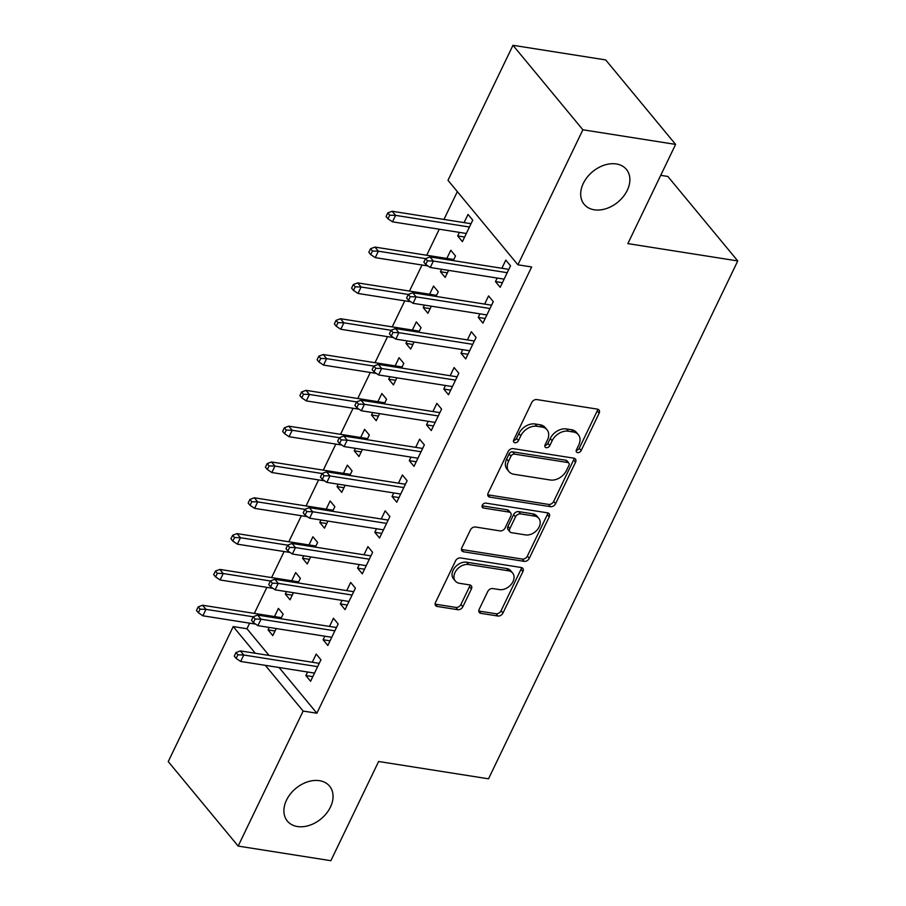 <?xml version="1.0" encoding="UTF-8"?>
<svg xmlns="http://www.w3.org/2000/svg" width="906" height="906" viewBox="0 0 906 906"><rect width="100%" height="100%" fill="white"/><g stroke="black" fill="none" stroke-linecap="round" stroke-linejoin="round"><path stroke-width="1.36" d="M577.62 452.626A2.945 2.118 140.4 0 0 581.165 450.542L599.138 413.181A4.202 3.035 140.4 0 0 599.002 409.976A4.202 3.035 140.4 0 0 597.462 409.138L536.782 399.569A4.202 3.035 140.4 0 0 531.72 402.558L513.747 439.908A2.945 2.118 140.4 0 0 513.838 442.162A2.945 2.118 140.4 0 0 514.925 442.74A2.945 2.118 140.4 0 0 518.47 440.656L520.791 435.82A13.454 9.706 140.4 0 1 536.998 426.273L542.048 427.066A13.454 9.706 140.4 0 1 546.998 429.738A13.454 9.706 140.4 0 1 547.428 440.022L545.095 444.857A2.945 2.118 140.4 0 0 545.186 447.1A2.945 2.118 140.4 0 0 546.273 447.689A2.945 2.118 140.4 0 0 549.817 445.593L552.139 440.758A13.454 9.706 140.4 0 1 568.345 431.211L573.396 432.015A13.454 9.706 140.4 0 1 578.345 434.687A13.454 9.706 140.4 0 1 578.775 444.959L576.442 449.795A2.945 2.118 140.4 0 0 576.533 452.037A2.945 2.118 140.4 0 0 577.62 452.626M576.239 450.373A2.945 2.118 140.4 0 0 579.274 448.255L597.247 410.905A4.202 3.035 140.4 0 0 597.654 409.172M513.543 440.486A2.945 2.118 140.4 0 0 516.579 438.368L518.9 433.532L520.791 435.82M544.891 445.424A2.945 2.118 140.4 0 0 547.926 443.317L550.248 438.481L552.139 440.758M319.501 780.689A27.407 19.773 140.4 0 0 290.464 793.871A27.407 19.773 140.4 0 0 287.361 821.074A27.407 19.773 140.4 0 0 297.44 826.532A27.407 19.773 140.4 0 0 326.488 813.35A27.407 19.773 140.4 0 0 329.58 786.136A27.407 19.773 140.4 0 0 319.501 780.689M616.318 163.952A27.407 19.773 140.4 0 0 587.269 177.134A27.407 19.773 140.4 0 0 584.177 204.348A27.407 19.773 140.4 0 0 594.257 209.796A27.407 19.773 140.4 0 0 623.305 196.613A27.407 19.773 140.4 0 0 626.397 169.399A27.407 19.773 140.4 0 0 616.318 163.952M479.195 609.296A4.202 3.035 140.4 0 0 479.319 612.501A4.202 3.035 140.4 0 0 480.871 613.339L497.892 616.023A4.202 3.035 140.4 0 0 502.955 613.045L522.921 571.561A4.202 3.035 140.4 0 0 522.785 568.345A4.202 3.035 140.4 0 0 521.244 567.507L460.565 557.949A4.202 3.035 140.4 0 0 455.503 560.927L435.537 602.411A4.202 3.035 140.4 0 0 435.673 605.627A4.202 3.035 140.4 0 0 437.224 606.454L457.779 609.704A4.202 3.035 140.4 0 0 462.841 606.714L471.392 588.968A4.202 3.035 140.4 0 0 471.256 585.752A4.202 3.035 140.4 0 0 469.704 584.914L459.512 583.305A11.246 8.12 140.4 0 1 455.378 581.074A11.246 8.12 140.4 0 1 456.647 569.908A11.246 8.12 140.4 0 1 468.561 564.506L508.504 570.803A11.246 8.12 140.4 0 1 512.649 573.034A11.246 8.12 140.4 0 1 511.369 584.2A11.246 8.12 140.4 0 1 499.455 589.602L492.796 588.56A4.202 3.035 140.4 0 0 487.734 591.539L479.195 609.296M279.048 667.507L316.874 713.226L531.641 266.964L517.904 264.801L447.994 180.328L512.977 45.3L582.886 129.785L517.904 264.801M316.874 713.226L303.136 711.063L238.153 846.079L168.244 761.595L233.227 626.578L255.311 653.26M512.977 45.3L605.695 59.921L675.604 144.405L627.858 243.612L737.756 260.939L488.515 778.82L378.617 761.493L330.871 860.7L238.153 846.079M675.604 144.405L582.886 129.785M550.508 506.692A4.202 3.035 140.4 0 0 555.571 503.713L575.537 462.23A4.202 3.035 140.4 0 0 575.401 459.014A4.202 3.035 140.4 0 0 573.86 458.176L513.181 448.617A4.202 3.035 140.4 0 0 508.119 451.596L488.153 493.079A4.202 3.035 140.4 0 0 488.289 496.295A4.202 3.035 140.4 0 0 489.84 497.122L550.508 506.692L548.617 504.416A4.202 3.035 140.4 0 0 553.679 501.426L573.645 459.942A4.202 3.035 140.4 0 0 574.053 458.221M549.229 516.896L529.263 558.379A4.202 3.035 140.4 0 1 524.2 561.358L463.532 551.788A4.202 3.035 140.4 0 1 461.981 550.961A4.202 3.035 140.4 0 1 461.845 547.745L470.395 529.999A4.202 3.035 140.4 0 1 475.457 527.009L500.067 530.893A4.202 3.035 140.4 0 0 505.129 527.904L510.791 516.126A4.202 3.035 140.4 0 0 510.656 512.921A4.202 3.035 140.4 0 0 509.115 512.083L483.498 508.04A2.945 2.118 140.4 0 1 482.411 507.462A2.945 2.118 140.4 0 1 482.751 504.54A2.945 2.118 140.4 0 1 485.865 503.124L547.552 512.841A4.202 3.035 140.4 0 1 549.093 513.679A4.202 3.035 140.4 0 1 549.229 516.896L547.337 514.608L527.371 556.091L529.263 558.379M737.756 260.939L667.847 176.455L660.723 175.334M324.812 636.193L323.102 639.749L327.825 645.457L338.165 623.962L333.442 618.254L329.512 626.42M298.142 582.943L300.373 578.3L295.65 572.592L291.721 580.757M286.5 591.618L285.311 594.076L292.253 595.174M293.442 592.717L290.033 599.795L285.311 594.076M359.286 564.563L357.576 568.119L362.298 573.826L372.638 552.332L367.915 546.624L363.986 554.8M332.615 511.312L334.846 506.669L330.124 500.961L326.194 509.127M320.973 519.987L319.784 522.456L326.726 523.543M327.915 521.086L324.507 528.164L319.784 522.456M393.759 492.932L392.049 496.488L396.771 502.196L407.111 480.701L402.389 474.993L398.459 483.17M367.089 439.682L369.32 435.039L364.597 429.331L360.667 437.496M355.446 448.357L354.257 450.826L361.2 451.913M362.389 449.455L358.98 456.533L354.257 450.826M428.232 421.301L426.522 424.857L431.245 430.565L441.584 409.082L436.862 403.363L432.932 411.539M401.562 368.051L403.793 363.408L399.07 357.7L395.141 365.865M389.92 376.726L388.731 379.195L395.673 380.282M396.862 377.825L393.453 384.903L388.731 379.195M462.706 349.671L460.995 353.227L465.718 358.935L476.058 337.451L471.335 331.743L467.405 339.909M436.035 296.432L438.266 291.777L433.544 286.07L429.614 294.235M424.393 305.096L423.204 307.564L430.146 308.652M431.335 306.194L427.926 313.272L423.204 307.564M497.179 278.04L495.469 281.596L500.191 287.304L510.531 265.82L505.808 260.113L501.879 268.278M459.387 232.378L457.677 235.934L462.4 241.642L472.739 220.147L468.017 214.439L464.087 222.604M249.648 623.169L246.964 628.741L269.048 655.423M457.337 191.619L443.951 219.433M439.251 229.207L426.715 255.254M422.015 265.016L409.478 291.064M404.778 300.837L392.241 326.885M387.541 336.647L375.005 362.694M370.305 372.468L357.768 398.504M353.068 408.278L340.531 434.325M335.832 444.087L323.295 470.135M318.595 479.908L306.058 505.956M301.358 515.718L288.821 541.765M284.122 551.539L271.585 577.586M266.885 587.348L254.348 613.396M453.272 260.611L455.503 255.968L450.78 250.26L446.851 258.425M441.63 269.286L440.441 271.743L447.383 272.842M448.572 270.384L445.163 277.451L440.441 271.743M479.942 313.861L478.232 317.417L482.955 323.125L493.294 301.63L488.572 295.922L484.642 304.088M418.799 332.242L421.03 327.598L416.307 321.89L412.377 330.056M407.156 340.916L405.967 343.374L412.91 344.473M414.099 342.015L410.69 349.082L405.967 343.374M445.469 385.492L443.759 389.048L448.481 394.756L458.821 373.261L454.099 367.553L450.169 375.718M384.325 403.872L386.556 399.229L381.834 393.521L377.904 401.686M372.683 412.547L371.494 415.005L378.436 416.103M379.625 413.646L376.216 420.712L371.494 415.005M410.996 457.122L409.286 460.667L414.008 466.375L424.348 444.891L419.625 439.184L415.695 447.349M349.852 475.503L352.083 470.86L347.36 465.152L343.431 473.317M338.21 484.178L337.021 486.635L343.963 487.734M345.152 485.265L341.743 492.343L337.021 486.635M376.522 528.753L374.812 532.298L379.535 538.005L389.874 516.522L385.152 510.814L381.222 518.979M315.379 547.133L317.61 542.49L312.887 536.782L308.957 544.948M303.736 555.808L302.547 558.266L309.49 559.364M310.679 556.896L307.27 563.974L302.547 558.266M342.049 600.384L340.339 603.928L345.061 609.636L355.401 588.153L350.679 582.445L346.749 590.61M280.905 618.764L283.136 614.121L278.414 608.402L274.484 616.578M269.263 627.439L268.074 629.897L275.016 630.995M276.205 628.526L272.797 635.604L268.074 629.897M307.576 672.003L305.866 675.559L310.588 681.267L320.928 659.783L316.205 654.075L312.276 662.241M265.311 665.344L303.136 711.063M246.964 628.741L233.227 626.578M457.677 235.934L464.619 237.021M495.469 281.596L502.411 282.695M478.232 317.417L485.174 318.504M460.995 353.227L467.938 354.325M443.759 389.048L450.701 390.135M426.522 424.857L433.464 425.956M409.286 460.667L416.228 461.766M392.049 496.488L398.991 497.587M374.812 532.298L381.754 533.396M357.576 568.119L364.518 569.217M340.339 603.928L347.281 605.027M323.102 639.749L330.044 640.836M305.866 675.559L312.808 676.657M578.345 434.687L576.454 432.4A13.454 9.706 140.4 0 0 571.505 429.727L573.396 432.015M550.248 438.481A13.454 9.706 140.4 0 1 566.454 428.934L571.505 429.727M546.998 429.738L545.106 427.462A13.454 9.706 140.4 0 0 540.157 424.789L542.048 427.066M518.9 433.532A13.454 9.706 140.4 0 1 535.106 423.985L540.157 424.789M487.756 494.812A4.202 3.035 140.4 0 0 487.949 494.846L548.617 504.416M568.957 465.356A2.945 2.118 140.4 0 0 568.866 463.102A2.945 2.118 140.4 0 0 567.779 462.513L514.529 454.121A2.945 2.118 140.4 0 0 510.984 456.205L508.526 461.301A13.454 9.706 140.4 0 0 508.957 471.584A13.454 9.706 140.4 0 0 513.895 474.257L550.304 479.999A13.454 9.706 140.4 0 0 566.499 470.452L568.957 465.356M568.866 463.102L566.975 460.814A2.945 2.118 140.4 0 0 565.899 460.237L567.779 462.513M508.957 471.584L507.066 469.297A13.454 9.706 140.4 0 1 506.635 459.025L509.093 453.929A2.945 2.118 140.4 0 1 512.637 451.834L565.899 460.237M461.448 549.478A4.202 3.035 140.4 0 0 461.641 549.512L522.309 559.081A4.202 3.035 140.4 0 0 527.371 556.091M510.656 512.921L508.776 510.633A4.202 3.035 140.4 0 0 507.224 509.795L482.094 505.831M525.593 534.914A11.246 8.12 140.4 0 0 537.507 529.512A11.246 8.12 140.4 0 0 538.787 518.345A11.246 8.12 140.4 0 0 534.653 516.103L520.576 513.883A4.202 3.035 140.4 0 0 515.514 516.873L509.84 528.651A4.202 3.035 140.4 0 0 509.976 531.856A4.202 3.035 140.4 0 0 511.528 532.694L525.593 534.914M538.787 518.345L536.896 516.058A11.246 8.12 140.4 0 0 532.762 513.827L534.653 516.103M509.976 531.856L508.085 529.58A4.202 3.035 140.4 0 1 507.96 526.363L513.623 514.585A4.202 3.035 140.4 0 1 518.685 511.607L532.762 513.827M547.337 514.608A4.202 3.035 140.4 0 0 547.734 512.887M512.649 573.034L510.758 570.757A11.246 8.12 140.4 0 0 506.624 568.515L508.504 570.803M455.378 581.074L453.487 578.787A11.246 8.12 140.4 0 1 454.755 567.62A11.246 8.12 140.4 0 1 466.669 562.218L506.624 568.515M435.14 604.143A4.202 3.035 140.4 0 0 435.333 604.177L455.888 607.416A4.202 3.035 140.4 0 0 460.95 604.438L469.501 586.68A4.202 3.035 140.4 0 0 469.897 584.948M478.798 611.018A4.202 3.035 140.4 0 0 478.98 611.063L496.001 613.747A4.202 3.035 140.4 0 0 501.063 610.757L521.029 569.274A4.202 3.035 140.4 0 0 521.426 567.552M387.791 212.91L386.069 216.5L387.961 218.776L389.682 215.198L387.791 212.91L392.185 211.268L395.594 215.379L392.491 221.834L466.33 233.476M389.682 215.198L395.594 215.379L469.433 227.021M392.185 211.268L471.029 223.703M392.491 221.834L387.961 218.776M508.821 269.365L429.976 256.942L433.374 261.053L507.224 272.695M427.462 260.86L425.582 258.584L423.849 262.162L425.741 264.45L427.462 260.86L433.374 261.053L430.271 267.497L504.121 279.139M429.976 256.942L425.582 258.584M425.741 264.45L430.271 267.497M370.554 248.731L368.833 252.31L370.724 254.597L372.445 251.019L370.554 248.731L374.948 247.089L378.357 251.2L375.254 257.644L427.994 265.956M372.445 251.019L378.357 251.2L425.548 258.64M374.948 247.089L453.793 259.524M375.254 257.644L370.724 254.597M353.317 284.541L351.596 288.131L353.487 290.407L355.209 286.828L353.317 284.541L357.711 282.899L361.12 287.009L358.017 293.465L410.758 301.777M355.209 286.828L361.12 287.009L408.312 294.45M357.711 282.899L436.556 295.333M358.017 293.465L353.487 290.407M491.584 305.186L412.74 292.751L416.137 296.862L489.987 308.504M410.237 296.681L408.346 294.393L406.613 297.972L408.504 300.26L410.237 296.681L416.137 296.862L413.034 303.306L486.884 314.948M412.74 292.751L408.346 294.393M408.504 300.26L413.034 303.306M474.348 340.996L395.503 328.572L398.9 332.683L472.751 344.325M393 332.491L391.109 330.214L389.376 333.793L391.267 336.081L393 332.491L398.9 332.683L395.797 339.127L469.648 350.769M395.503 328.572L391.109 330.214M391.267 336.081L395.797 339.127M336.081 320.362L334.359 323.94L336.251 326.228L337.972 322.638L336.081 320.362L340.475 318.719L343.884 322.83L340.781 329.274L393.521 337.587M337.972 322.638L343.884 322.83L391.075 330.271M340.475 318.719L419.319 331.154M340.781 329.274L336.251 326.228M318.844 356.171L317.123 359.761L319.014 362.038L320.735 358.459L318.844 356.171L323.238 354.529L326.647 358.64L323.544 365.095L376.284 373.408M320.735 358.459L326.647 358.64L373.838 366.081M323.238 354.529L402.083 366.964M323.544 365.095L319.014 362.038M457.111 376.817L378.266 364.382L381.664 368.493L455.514 380.135M375.764 368.312L373.872 366.024L372.14 369.603L374.031 371.89L375.764 368.312L381.664 368.493L378.561 374.937L452.411 386.579M378.266 364.382L373.872 366.024M374.031 371.89L378.561 374.937M439.874 412.626L361.03 400.203L364.427 404.314L438.278 415.956M358.527 404.121L356.636 401.845L354.903 405.424L356.794 407.7L358.527 404.121L364.427 404.314L361.324 410.758L435.174 422.4M361.03 400.203L356.636 401.845M356.794 407.7L361.324 410.758M301.607 391.992L299.886 395.571L301.777 397.859L303.499 394.269L301.607 391.992L306.002 390.35L309.41 394.461L306.307 400.905L359.048 409.218M303.499 394.269L309.41 394.461L356.602 401.902M306.002 390.35L384.846 402.774M306.307 400.905L301.777 397.859M422.638 448.447L343.793 436.013L347.191 440.123L421.041 451.766M341.29 439.942L339.399 437.655L337.666 441.233L339.557 443.521L341.29 439.942L347.191 440.123L344.087 446.567L417.938 458.21M343.793 436.013L339.399 437.655M339.557 443.521L344.087 446.567M284.371 427.802L282.649 431.392L284.541 433.668L286.262 430.09L284.371 427.802L288.765 426.16L292.174 430.271L289.071 436.715L341.811 445.039M286.262 430.09L292.174 430.271L339.365 437.711M288.765 426.16L367.61 438.595M289.071 436.715L284.541 433.668M405.401 484.257L326.556 471.833L329.954 475.933L403.804 487.587M324.054 475.752L322.162 473.476L320.441 477.054L322.321 479.331L324.054 475.752L329.954 475.933L326.851 482.388L400.701 494.03M326.556 471.833L322.162 473.476M322.321 479.331L326.851 482.388M267.134 463.623L265.413 467.202L267.304 469.489L269.025 465.899L267.134 463.623L271.528 461.981L274.937 466.092L271.834 472.536L324.575 480.848M269.025 465.899L274.937 466.092L322.128 473.532M271.528 461.981L350.373 474.404M271.834 472.536L267.304 469.489M388.164 520.078L309.32 507.643L312.717 511.754L386.568 523.396M306.817 511.573L304.926 509.285L303.204 512.864L305.084 515.152L306.817 511.573L312.717 511.754L309.614 518.198L383.465 529.84M309.32 507.643L304.926 509.285M305.084 515.152L309.614 518.198M249.897 499.433L248.176 503.011L250.067 505.299L251.789 501.72L249.897 499.433L254.292 497.79L257.7 501.901L254.597 508.345L307.338 516.669M251.789 501.72L257.7 501.901L304.892 509.342M254.292 497.79L333.136 510.225M254.597 508.345L250.067 505.299M370.928 555.888L292.083 543.464L295.481 547.564L369.331 559.206M289.58 547.383L287.689 545.106L285.968 548.685L287.848 550.961L289.58 547.383L295.481 547.564L292.378 554.019L366.228 565.661M292.083 543.464L287.689 545.106M287.848 550.961L292.378 554.019M232.661 535.253L230.939 538.832L232.831 541.12L234.552 537.53L232.661 535.253L237.066 533.611L240.464 537.722L237.361 544.166L290.101 552.479M234.552 537.53L240.464 537.722L287.655 545.163M237.066 533.611L315.9 546.035M237.361 544.166L232.831 541.12M353.691 591.709L274.846 579.274L278.244 583.385L352.094 595.027M272.344 583.204L270.452 580.916L268.731 584.495L270.611 586.782L272.344 583.204L278.244 583.385L275.141 589.829L348.991 601.471M274.846 579.274L270.452 580.916M270.611 586.782L275.141 589.829M215.424 571.063L213.703 574.642L215.594 576.929L217.315 573.351L215.424 571.063L219.83 569.421L223.227 573.532L220.124 579.976L272.865 588.3M217.315 573.351L223.227 573.532L270.418 580.973M219.83 569.421L298.663 581.856M220.124 579.976L215.594 576.929M336.454 627.518L257.61 615.083L261.007 619.194L334.858 630.836M255.107 619.013L253.216 616.726L251.494 620.316L253.374 622.592L255.107 619.013L261.007 619.194L257.904 625.65L331.755 637.292M257.61 615.083L253.216 616.726M253.374 622.592L257.904 625.65M198.188 606.884L196.466 610.463L198.357 612.739L200.079 609.16L198.188 606.884L202.593 605.242L205.99 609.353L202.887 615.797L255.628 624.109M200.079 609.16L205.99 609.353L253.182 616.793M202.593 605.242L281.426 617.665M202.887 615.797L198.357 612.739M319.218 663.339L240.373 650.904L243.771 655.015L317.621 666.657M237.87 654.834L235.979 652.547L234.258 656.125L236.138 658.413L237.87 654.834L243.771 655.015L240.668 661.459L314.518 673.101M240.373 650.904L235.979 652.547M236.138 658.413L240.668 661.459M579.274 448.255L581.165 450.542M516.579 438.368L518.47 440.656M547.926 443.317L549.817 445.593M566.454 428.934L568.345 431.211M535.106 423.985L536.998 426.273M597.247 410.905L599.138 413.181M487.949 494.846L489.84 497.122M573.645 459.942L575.537 462.23M553.679 501.426L555.571 503.713M512.637 451.834L514.529 454.121M509.093 453.929L510.984 456.205M506.635 459.025L508.526 461.301M522.309 559.081L524.2 561.358M461.641 549.512L463.532 551.788M507.224 509.795L509.115 512.083M482.037 506.284L483.498 508.04M518.685 511.607L520.576 513.883M513.623 514.585L515.514 516.873M507.96 526.363L509.84 528.651M466.669 562.218L468.561 564.506M469.501 586.68L471.392 588.968M460.95 604.438L462.841 606.714M455.888 607.416L457.779 609.704M435.333 604.177L437.224 606.454M521.029 569.274L522.921 571.561M501.063 610.757L502.955 613.045M496.001 613.747L497.892 616.023M478.98 611.063L480.871 613.339"/></g></svg>

